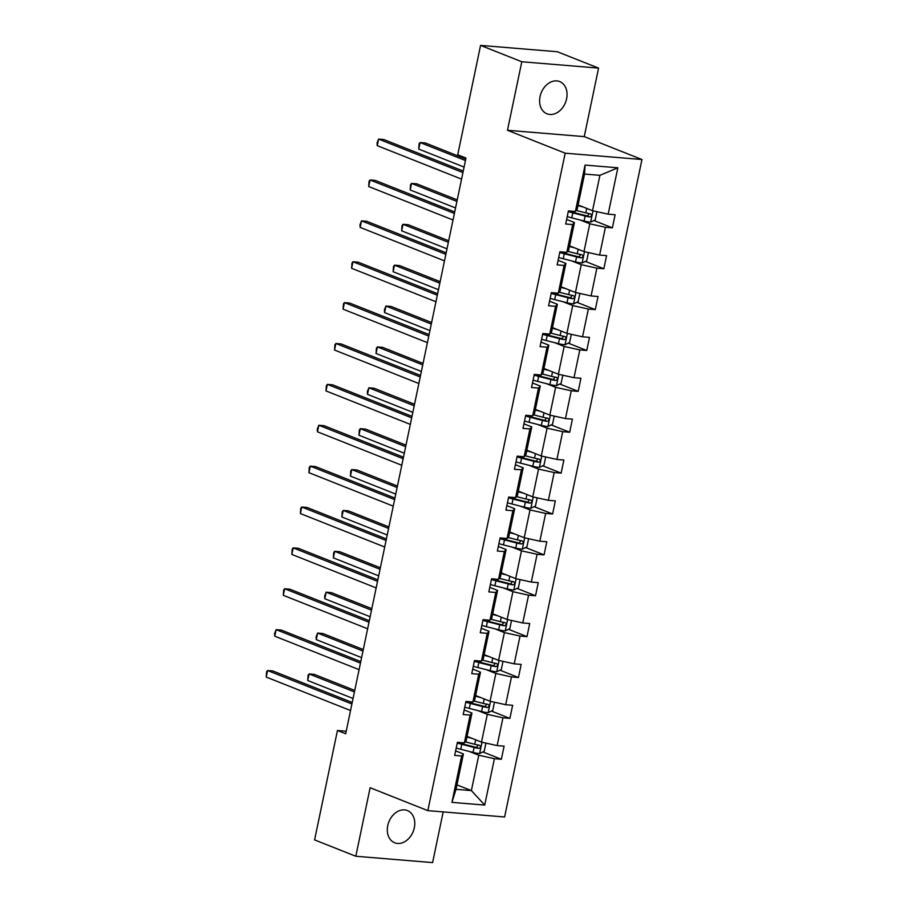 <?xml version="1.0" encoding="UTF-8"?>
<svg xmlns="http://www.w3.org/2000/svg" width="908" height="908" viewBox="0 0 908 908"><rect width="100%" height="100%" fill="white"/><g stroke="black" fill="none" stroke-linecap="round" stroke-linejoin="round"><path stroke-width="1.36" d="M540.056 96.588A17.32 13.087 111.6 0 0 546.945 113.784A17.32 13.087 111.6 0 0 566.615 98.779A17.32 13.087 111.6 0 0 559.725 81.584A17.32 13.087 111.6 0 0 540.056 96.588M387.761 825.576A17.32 13.087 111.6 0 0 394.651 842.772A17.32 13.087 111.6 0 0 414.32 827.767A17.32 13.087 111.6 0 0 407.431 810.572A17.32 13.087 111.6 0 0 387.761 825.576M598.565 68.1L521.794 61.755L507.47 130.287L584.253 136.62L598.565 68.1L557.353 51.745L480.57 45.4L457.723 154.803L465.963 158.071L345.687 733.766L337.447 730.497L314.588 839.9L355.811 856.255L432.594 862.6L443.183 811.9M584.253 136.62L641.956 159.524L504.61 816.973L427.827 810.64L565.173 153.18L641.956 159.524M521.794 61.755L480.57 45.4M578.101 204.981L592.527 210.713L599.916 175.335L617.849 167.798L608.167 214.174L615.113 214.753L612.378 227.851L593.9 220.519M592.527 210.713L608.167 214.174M569.554 245.864L583.98 251.584L589.791 223.811L605.42 227.284L612.378 227.851M605.42 227.284L599.62 255.057L606.578 255.625L603.843 268.734L585.365 261.402M561.019 286.735L575.445 292.467L581.245 264.693L596.885 268.155L603.843 268.734M596.885 268.155L591.085 295.929L598.031 296.507L595.296 309.605L576.818 302.273M552.484 327.618L566.898 333.338L572.71 305.565L588.35 309.038L595.296 309.605M588.35 309.038L582.539 336.811L589.496 337.39L586.761 350.488L568.283 343.156M543.937 368.5L558.363 374.221L564.163 346.447L579.803 349.909L586.761 350.488M579.803 349.909L574.004 377.694L580.95 378.261L578.214 391.359L559.748 384.027M535.402 409.372L549.828 415.104L555.628 387.319L571.268 390.792L578.214 391.359M571.268 390.792L565.468 418.565L572.415 419.144L569.679 432.242L551.201 424.91M526.856 450.255L541.281 455.975L547.081 428.201L562.722 431.663L569.679 432.242M562.722 431.663L556.922 459.448L563.879 460.016L561.144 473.125L542.666 465.793M518.32 491.126L532.746 496.858L538.546 469.084L554.186 472.546L561.144 473.125M554.186 472.546L548.387 500.319L555.333 500.898L552.597 513.996L534.12 506.664M509.774 532.009L524.2 537.729L530.011 509.956L545.651 513.429L552.597 513.996M545.651 513.429L539.84 541.202L546.798 541.77L544.062 554.879L525.584 547.547M501.239 572.88L515.665 578.612L521.464 550.838L537.105 554.3L544.062 554.879M537.105 554.3L531.305 582.073L538.251 582.652L535.516 595.75L517.049 588.418M492.704 613.763L507.129 619.483L512.929 591.71L528.569 595.183L535.516 595.75M528.569 595.183L522.77 622.956L529.716 623.535L526.981 636.633L508.503 629.301M484.157 654.645L498.583 660.366L504.383 632.592L520.023 636.054L526.981 636.633M520.023 636.054L514.223 663.839L521.181 664.406L518.434 677.516L499.968 670.183M475.622 695.517L490.048 701.248L495.847 673.464L511.488 676.937L518.434 677.516M511.488 676.937L505.688 704.71L512.634 705.289L509.899 718.387L491.421 711.055M467.075 736.399L481.501 742.12L487.312 714.346L502.953 717.819L509.899 718.387M502.953 717.819L497.141 745.593L504.099 746.16L501.364 759.27L482.886 751.938M456.951 784.875L471.377 790.596L478.766 755.229L494.406 758.691L501.364 759.27M494.406 758.691L484.713 805.078L451.934 802.366L461.616 755.989L454.67 755.411L457.405 742.313L464.363 742.88L470.162 715.107L463.205 714.528L465.94 701.43L472.898 702.009L478.698 674.224L471.751 673.657L474.487 660.547L481.433 661.126L487.244 633.353L480.287 632.774L483.022 619.676L489.979 620.243L495.779 592.47L488.833 591.903L491.569 578.793L498.515 579.372L504.315 551.599L497.368 551.02L500.104 537.922L507.061 538.489L512.861 510.716L505.904 510.137L508.65 497.039L515.596 497.618L521.396 469.833L514.45 469.266L517.185 456.156L524.132 456.735L529.943 428.962L522.985 428.383L525.721 415.285L532.678 415.864L538.478 388.079L531.532 387.512L534.267 374.402L541.213 374.981L547.025 347.208L540.067 346.629L542.802 333.531L549.76 334.099L555.56 306.325L548.602 305.758L551.349 292.648L558.295 293.227L564.095 265.454L557.149 264.875L559.884 251.777L566.83 252.345L572.642 224.571L565.684 223.992L568.419 210.894L575.377 211.473L585.07 165.086L617.849 167.798M566.83 252.345L568.624 250.313L574.435 222.539L566.637 219.452M574.435 222.539L572.642 224.571M580.246 220.02L589.791 223.811M583.98 251.584L599.62 255.057M558.295 293.227L560.088 291.196L565.888 263.422L558.102 260.324M565.888 263.422L564.095 265.454M571.699 260.902L581.245 264.693M575.445 292.467L591.085 295.929M549.76 334.099L551.542 332.078L557.353 304.294L549.556 301.206M557.353 304.294L555.56 306.325M563.164 301.785L572.71 305.565M566.898 333.338L582.539 336.811M541.213 374.981L543.007 372.95L548.807 345.176L541.02 342.078M548.807 345.176L547.025 347.208M554.629 342.656L564.163 346.447M558.363 374.221L574.004 377.694M532.678 415.864L534.471 413.832L540.271 386.059L532.474 382.96M540.271 386.059L538.478 388.079M546.083 383.539L555.628 387.319M549.828 415.104L565.468 418.565M524.132 456.735L525.925 454.704L531.736 426.93L523.939 423.843M531.736 426.93L529.943 428.962M537.547 424.411L547.081 428.201M541.281 455.975L556.922 459.448M515.596 497.618L517.39 495.586L523.19 467.813L515.392 464.714M523.19 467.813L521.396 469.833M529.001 465.293L538.546 469.084M532.746 496.858L548.387 500.319M507.061 538.489L508.843 536.469L514.654 508.684L506.857 505.597M514.654 508.684L512.861 510.716M520.466 506.165L530.011 509.956M524.2 537.729L539.84 541.202M498.515 579.372L500.308 577.34L506.108 549.567L498.322 546.468M506.108 549.567L504.315 551.599M511.919 547.047L521.464 550.838M515.665 578.612L531.305 582.073M489.979 620.243L491.773 618.223L497.573 590.438L489.775 587.351M497.573 590.438L495.779 592.47M503.384 587.93L512.929 591.71M507.129 619.483L522.77 622.956M481.433 661.126L483.226 659.095L489.026 631.321L481.24 628.234M489.026 631.321L487.244 633.353M494.849 628.801L504.383 632.592M498.583 660.366L514.223 663.839M472.898 702.009L474.691 699.977L480.491 672.204L472.693 669.105M480.491 672.204L478.698 674.224M486.302 669.684L495.847 673.464M490.048 701.248L505.688 704.71M464.363 742.88L466.144 740.849L471.956 713.075L464.158 709.988M471.956 713.075L470.162 715.107M477.767 710.555L487.312 714.346M481.501 742.12L497.141 745.593M451.934 802.366L456.02 789.336L463.409 753.958L455.623 750.859M463.409 753.958L461.616 755.989M507.47 130.287L565.173 153.18M427.827 810.64L370.124 787.735L355.811 856.255M346.22 731.224L337.447 730.497M599.916 175.335L584.559 174.064L577.17 209.442L575.377 211.473M469.22 751.438L478.766 755.229M456.02 789.336L471.377 790.596L484.713 805.078M585.07 165.086L584.559 174.064M463.069 744.072L458.949 742.438M471.604 703.189L467.495 701.555M480.15 662.318L476.03 660.683M488.686 621.435L484.566 619.801M497.232 580.553L493.112 578.918M505.767 539.681L501.647 538.047M514.303 498.798L510.194 497.164M522.849 457.927L518.729 456.293M531.384 417.044L527.276 415.41M539.931 376.173L535.811 374.539M548.466 335.29L544.346 333.656M557.013 294.408L552.893 292.773M565.548 253.536L561.428 251.902M574.083 212.654L569.974 211.019M352.225 702.486L272.775 670.944L267.588 670.524L351.918 703.984M266.226 677.073L266.589 671.761L267.588 670.524L266.226 677.073L350.545 710.533M468.051 736.785L467.053 736.524M471.967 738.34L466.939 737.058M485.292 742.96L485.859 743.425L484.214 751.291L479.515 753.561A7.173 1.056 -168.2 0 1 473.057 752.414L460.753 749.282A20.702 3.042 -168.2 0 1 456.213 748.022M354.744 690.432L314.281 674.372L309.095 673.952L307.721 680.501L353.064 698.49M457.257 743.039A20.702 3.042 11.8 0 0 461.797 744.299L474.089 747.432A7.173 1.056 11.8 0 0 478.8 748.374C480.888 747.568 481.104 746.524 479.458 745.23A7.173 1.056 -168.2 0 1 474.748 744.288L465.248 741.87M478.266 745.037L476.428 747.432L462.876 744.015A17.184 2.52 -168.2 0 1 457.382 742.426M354.426 691.941L309.095 673.952L308.096 675.189L307.721 680.501M360.771 661.603L281.321 630.073L276.123 629.641L360.453 663.112M274.761 636.19L274.579 633.5L276.123 629.641L274.761 636.19L359.08 669.661M369.306 620.72L289.856 589.19L284.669 588.759L368.989 622.23M283.296 595.319L283.671 590.007L284.669 588.759L283.296 595.319L367.626 628.779M476.598 695.903L475.588 695.653M480.502 697.457L475.486 696.175M493.839 702.088L494.395 702.554L492.76 710.408L488.061 712.689A7.173 1.056 -168.2 0 1 481.592 711.531L469.288 708.399A20.702 3.042 -168.2 0 1 464.748 707.139M363.279 649.56L322.817 633.5L317.63 633.069L316.268 639.618L361.6 657.619M465.793 702.168A20.702 3.042 11.8 0 0 470.333 703.428L482.636 706.56A7.173 1.056 11.8 0 0 487.335 707.502C489.423 706.696 489.65 705.641 487.993 704.358A7.173 1.056 -168.2 0 1 483.294 703.416L473.794 700.987M486.801 704.165L484.963 706.56L471.411 703.144A17.184 2.52 -168.2 0 1 465.918 701.555M362.973 651.059L317.63 633.069L316.086 636.928L316.268 639.618M485.133 655.031L484.134 654.77M489.037 656.575L484.021 655.304M502.374 661.206L502.941 661.671L501.295 669.536L496.597 671.807A7.173 1.056 -168.2 0 1 490.138 670.66L477.835 667.528A20.702 3.042 -168.2 0 1 473.295 666.268M371.826 608.678L331.363 592.618L326.176 592.186L324.803 598.747L370.146 616.736M474.328 661.285A20.702 3.042 11.8 0 0 478.879 662.545L491.171 665.678A7.173 1.056 11.8 0 0 495.881 666.62C497.97 665.814 498.186 664.77 496.54 663.476A7.173 1.056 -168.2 0 1 491.83 662.534L482.33 660.116M495.337 663.283L493.509 665.678L479.957 662.261A17.184 2.52 -168.2 0 1 474.464 660.672M371.508 610.187L326.176 592.186L324.621 596.057L324.803 598.747M377.853 579.849L298.391 548.319L293.205 547.887L377.535 581.347M291.843 554.436L292.206 549.124L293.205 547.887L291.843 554.436L376.162 587.907M493.68 614.149L492.669 613.899M497.584 615.703L492.567 614.421M510.909 620.334L511.476 620.788L509.842 628.654L505.143 630.935A7.173 1.056 -168.2 0 1 498.674 629.777L486.37 626.645A20.702 3.042 -168.2 0 1 481.83 625.385M380.361 567.806L339.898 551.746L334.712 551.315L333.338 557.864L378.681 575.854M482.874 620.414A20.702 3.042 11.8 0 0 487.414 621.662L499.718 624.795A7.173 1.056 11.8 0 0 504.417 625.748C506.505 624.931 506.721 623.887 505.075 622.604A7.173 1.056 -168.2 0 1 500.365 621.651L490.876 619.233M503.883 622.411L502.045 624.806L488.493 621.39A17.184 2.52 -168.2 0 1 482.999 619.801M380.055 569.305L334.712 551.315L333.713 552.552L333.338 557.864M386.388 538.966L306.938 507.436L301.751 507.005L386.07 540.476M300.378 513.553L300.752 508.253L301.751 507.005L300.378 513.553L384.708 547.025M502.215 573.277L501.216 573.016M506.119 574.821L501.103 573.55M519.455 579.452L520.023 579.917L518.377 587.771L513.678 590.052A7.173 1.056 -168.2 0 1 507.209 588.895L494.917 585.762A20.702 3.042 -168.2 0 1 490.377 584.514M388.908 526.924L348.434 510.864L343.247 510.432L341.885 516.981L387.217 534.982M491.41 579.531A20.702 3.042 11.8 0 0 495.95 580.791L508.253 583.923A7.173 1.056 11.8 0 0 512.963 584.865C515.052 584.06 515.267 583.015 513.622 581.722A7.173 1.056 -168.2 0 1 508.911 580.779L499.411 578.362M512.418 581.529L510.591 583.923L497.039 580.507A17.184 2.52 -168.2 0 1 491.534 578.918M388.59 528.433L343.247 510.432L342.248 511.681L341.885 516.981M394.923 498.095L315.473 466.553L310.286 466.133L394.617 499.593M308.924 472.682L309.288 467.37L310.286 466.133L308.924 472.682L393.243 506.142M510.75 532.394L509.751 532.133M514.666 533.949L509.638 532.667M527.991 538.569L528.558 539.034L526.912 546.9L522.214 549.181A7.173 1.056 -168.2 0 1 515.755 548.023L503.452 544.891A20.702 3.042 -168.2 0 1 498.912 543.631M397.443 486.041L356.98 469.981L351.793 469.561L350.42 476.11L395.763 494.1M499.956 538.648A20.702 3.042 11.8 0 0 504.496 539.908L516.788 543.041A7.173 1.056 11.8 0 0 521.498 543.983C523.587 543.177 523.803 542.133 522.157 540.839A7.173 1.056 -168.2 0 1 517.447 539.897L507.947 537.479M520.965 540.657L519.126 543.052L505.574 539.636A17.184 2.52 -168.2 0 1 500.081 538.047M397.125 487.551L351.793 469.561L350.794 470.798L350.42 476.11M403.47 457.212L324.02 425.682L318.833 425.25L403.152 458.722M317.459 431.799L317.278 429.109L318.833 425.25L317.459 431.799L401.779 465.271M519.297 491.512L518.286 491.262M523.201 493.067L518.184 491.784M536.537 497.697L537.093 498.163L535.459 506.017L530.76 508.298A7.173 1.056 -168.2 0 1 524.291 507.141L511.999 504.008A20.702 3.042 -168.2 0 1 507.447 502.748M405.978 445.17L365.515 429.109L360.328 428.678L358.966 435.227L404.298 453.228M508.491 497.777A20.702 3.042 11.8 0 0 513.031 499.037L525.335 502.169A7.173 1.056 11.8 0 0 530.034 503.111C532.122 502.306 532.349 501.25 530.692 499.968A7.173 1.056 -168.2 0 1 525.993 499.025L516.493 496.597M529.5 499.775L527.661 502.169L514.11 498.753A17.184 2.52 -168.2 0 1 508.616 497.164M405.672 446.679L360.328 428.678L359.33 429.927L358.966 435.227M412.005 416.341L332.555 384.799L327.368 384.368L411.687 417.839M325.995 390.928L326.369 385.616L327.368 384.368L325.995 390.928L410.325 424.388M527.832 450.64L526.833 450.379M531.736 452.184L526.719 450.913M545.072 456.815L545.64 457.28L543.994 465.146L539.295 467.416A7.173 1.056 -168.2 0 1 532.837 466.269L520.534 463.137A20.702 3.042 -168.2 0 1 515.994 461.877M414.525 404.287L374.062 388.227L368.875 387.807L367.502 394.356L412.845 412.346M517.027 456.894A20.702 3.042 11.8 0 0 521.578 458.154L533.87 461.287A7.173 1.056 11.8 0 0 538.58 462.229C540.669 461.423 540.884 460.379 539.239 459.085A7.173 1.056 -168.2 0 1 534.528 458.143L525.028 455.725M538.047 458.892L536.208 461.287L522.656 457.87A17.184 2.52 -168.2 0 1 517.163 456.281M414.207 405.797L368.875 387.807L367.32 391.666L367.502 394.356M420.552 375.458L341.09 343.928L335.903 343.496L420.234 376.968M334.541 350.045L334.904 344.734L335.903 343.496L334.541 350.045L418.86 383.516M536.378 409.758L535.368 409.508M540.283 411.313L535.266 410.03M553.619 415.943L554.175 416.409L552.541 424.263L547.842 426.544A7.173 1.056 -168.2 0 1 541.372 425.387L529.069 422.254A20.702 3.042 -168.2 0 1 524.529 420.994M423.06 363.416L382.597 347.355L377.41 346.924L376.037 353.473L421.38 371.474M525.573 416.023A20.702 3.042 11.8 0 0 530.113 417.271L542.416 420.415A7.173 1.056 11.8 0 0 547.115 421.357C549.204 420.552 549.419 419.496 547.774 418.213A7.173 1.056 -168.2 0 1 543.063 417.26L533.575 414.843M546.582 418.021L544.743 420.415L531.191 416.999A17.184 2.52 -168.2 0 1 525.698 415.41M422.753 364.914L377.41 346.924L376.411 348.173L376.037 353.473M429.087 334.575L349.637 303.045L344.45 302.614L428.769 336.085M343.076 309.174L343.451 303.862L344.45 302.614L343.076 309.174L427.407 342.634M437.622 293.704L358.172 262.174L352.985 261.742L437.316 295.202M351.623 268.291L351.986 262.979L352.985 261.742L351.623 268.291L435.942 301.762M446.169 252.821L366.719 221.291L361.532 220.86L445.851 254.331M360.158 227.409L359.977 224.73L361.532 220.86L360.158 227.409L444.489 260.88M544.913 368.886L543.915 368.625M548.818 370.43L543.801 369.159M562.154 375.061L562.722 375.526L561.076 383.392L556.377 385.662A7.173 1.056 -168.2 0 1 549.908 384.515L537.615 381.383A20.702 3.042 -168.2 0 1 533.075 380.123M431.606 322.533L391.132 306.473L385.945 306.041L384.583 312.602L429.915 330.591M534.108 375.14A20.702 3.042 11.8 0 0 538.648 376.4L550.952 379.533A7.173 1.056 11.8 0 0 555.662 380.475C557.75 379.669 557.966 378.625 556.32 377.331A7.173 1.056 -168.2 0 1 551.61 376.389L542.11 373.971M555.117 377.138L553.29 379.533L539.738 376.116A17.184 2.52 -168.2 0 1 534.233 374.527M431.289 324.043L385.945 306.041L384.402 309.912L384.583 312.602M553.449 328.004L552.45 327.754M557.364 329.559L552.336 328.276M570.689 334.178L571.257 334.643L569.611 342.509L564.912 344.79A7.173 1.056 -168.2 0 1 558.454 343.633L546.151 340.5A20.702 3.042 -168.2 0 1 541.611 339.24M440.142 281.662L399.679 265.601L394.492 265.17L393.119 271.719L438.462 289.709M542.655 334.269A20.702 3.042 11.8 0 0 547.195 335.517L559.487 338.65A7.173 1.056 11.8 0 0 564.197 339.603C566.286 338.786 566.501 337.742 564.855 336.459A7.173 1.056 -168.2 0 1 560.145 335.506L550.645 333.088M563.664 336.266L561.825 338.661L548.273 335.245A17.184 2.52 -168.2 0 1 542.78 333.656M439.824 283.16L394.492 265.17L393.493 266.407L393.119 271.719M561.995 287.132L560.985 286.871M565.9 288.676L560.883 287.393M579.236 293.307L579.803 293.772L578.158 301.626L573.459 303.908A7.173 1.056 -168.2 0 1 566.989 302.75L554.697 299.617A20.702 3.042 -168.2 0 1 550.146 298.369M448.677 240.779L408.214 224.719L403.027 224.287L401.665 230.836L446.997 248.837M551.19 293.386A20.702 3.042 11.8 0 0 555.73 294.646L568.033 297.779A7.173 1.056 11.8 0 0 572.732 298.721C574.821 297.915 575.048 296.859 573.391 295.577A7.173 1.056 -168.2 0 1 568.692 294.635L559.192 292.217M572.199 295.384L570.36 297.779L556.808 294.362A17.184 2.52 -168.2 0 1 551.315 292.773M448.37 242.288L403.027 224.287L402.028 225.536L401.665 230.836M454.704 211.95L375.254 180.408L370.067 179.988L454.386 213.448M368.693 186.537L369.068 181.225L370.067 179.988L368.693 186.537L453.024 219.997M570.53 246.25L569.532 245.989M574.446 247.805L569.418 246.522M587.771 252.424L588.339 252.889L586.693 260.755L581.994 263.025A7.173 1.056 -168.2 0 1 575.536 261.879L563.232 258.746A20.702 3.042 -168.2 0 1 558.692 257.486M457.223 199.896L416.761 183.836L411.574 183.416L410.2 189.965L455.544 207.955M559.725 252.503A20.702 3.042 11.8 0 0 564.277 253.763L576.569 256.896A7.173 1.056 11.8 0 0 581.279 257.838C583.367 257.032 583.583 255.988 581.937 254.694A7.173 1.056 -168.2 0 1 577.227 253.752L567.727 251.334M580.745 254.501L578.907 256.896L565.355 253.48A17.184 2.52 -168.2 0 1 559.861 251.891M456.906 201.406L411.574 183.416L410.575 184.653L410.2 189.965M463.25 171.067L383.789 139.537L378.602 139.106L462.932 172.577M377.24 145.655L377.058 142.965L378.602 139.106L377.24 145.655L461.559 179.126M579.077 205.367L578.067 205.117M582.981 206.922L577.965 205.639M596.318 211.553L596.874 212.018L595.239 219.872L590.54 222.154A7.173 1.056 -168.2 0 1 584.071 220.996L571.768 217.863A20.702 3.042 -168.2 0 1 567.228 216.603M465.759 159.025L425.296 142.965L420.109 142.533L418.736 149.082L464.079 167.083M568.272 211.632A20.702 3.042 11.8 0 0 572.812 212.892L585.115 216.025A7.173 1.056 11.8 0 0 589.814 216.967C591.903 216.161 592.13 215.105 590.472 213.823A7.173 1.056 -168.2 0 1 585.774 212.881L576.274 210.452M589.281 213.63L587.442 216.025L573.89 212.608A17.184 2.52 -168.2 0 1 568.397 211.019M465.452 160.523L420.109 142.533L419.11 143.782L418.736 149.082M479.64 753.504L481.989 742.233M460.753 749.282L461.797 744.299M474.748 744.288L475.69 739.816M473.057 752.414L474.089 747.432M476.428 747.432L478.8 748.374M488.175 712.632L490.536 701.351M469.288 708.399L470.333 703.428M483.294 703.416L484.225 698.933M481.592 711.531L482.636 706.56M484.963 706.56L487.335 707.502M496.721 671.75L499.071 660.479M477.835 667.528L478.879 662.545M491.83 662.534L492.76 658.062M490.138 670.66L491.171 665.678M493.509 665.678L495.881 666.62M505.257 630.878L507.617 619.596M486.37 626.645L487.414 621.662M500.365 621.651L501.307 617.179M498.674 629.777L499.718 624.795M502.045 624.806L504.417 625.748M513.792 589.996L516.153 578.714M494.917 585.762L495.95 580.791M508.911 580.779L509.842 576.296M507.209 588.895L508.253 583.923M510.591 583.923L512.963 584.865M522.338 549.124L524.688 537.842M503.452 544.891L504.496 539.908M517.447 539.897L518.389 535.425M515.755 548.023L516.788 543.041M519.126 543.052L521.498 543.983M530.874 508.242L533.234 496.96M511.999 504.008L513.031 499.037M525.993 499.025L526.924 494.542M524.291 507.141L525.335 502.169M527.661 502.169L530.034 503.111M539.42 467.359L541.77 456.088M520.534 463.137L521.578 458.154M534.528 458.143L535.459 453.671M532.837 466.269L533.87 461.287M536.208 461.287L538.58 462.229M547.955 426.488L550.316 415.206M529.069 422.254L530.113 417.271M543.063 417.26L544.005 412.788M541.372 425.387L542.416 420.415M544.743 420.415L547.115 421.357M556.49 385.605L558.851 374.334M537.615 381.383L538.648 376.4M551.61 376.389L552.541 371.905M549.908 384.515L550.952 379.533M553.29 379.533L555.662 380.475M565.037 344.734L567.386 333.452M546.151 340.5L547.195 335.517M560.145 335.506L561.087 331.034M558.454 343.633L559.487 338.65M561.825 338.661L564.197 339.603M573.572 303.851L575.933 292.569M554.697 299.617L555.73 294.646M568.692 294.635L569.622 290.151M566.989 302.75L568.033 297.779M570.36 297.779L572.732 298.721M582.119 262.968L584.468 251.698M563.232 258.746L564.277 253.763M577.227 253.752L578.169 249.28M575.536 261.879L576.569 256.896M578.907 256.896L581.279 257.838M590.654 222.097L593.015 210.815M571.768 217.863L572.812 212.892M585.774 212.881L586.704 208.397M584.071 220.996L585.115 216.025M587.442 216.025L589.814 216.967"/></g></svg>
